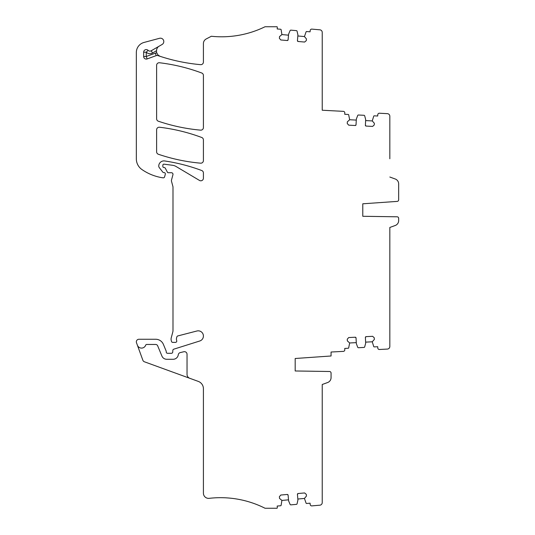 <?xml version="1.0" encoding="UTF-8"?>
<svg xmlns="http://www.w3.org/2000/svg" width="535" height="535" viewBox="0 0 535 535"><rect width="100%" height="100%" fill="white"/><g stroke="black" fill="none" stroke-linecap="round" stroke-linejoin="round"><path stroke-width="0.8" d="M389.828 245.725L389.828 227.462L395.245 225.489A5.203 5.203 0 0 0 398.662 220.601L398.662 218.36A1.558 1.558 0 0 0 397.13 216.802L362.784 216.28L362.784 203.802L397.211 201.394A1.558 1.558 0 0 0 398.662 199.836L398.662 183.879A5.203 5.203 0 0 0 395.245 178.998L389.828 177.025L395.245 178.998M397.13 216.802L389.828 216.688M151.238 50.758L152.535 53.012L156.521 50.711L156.521 51.38A5.203 5.203 0 0 0 156.748 52.885L158.079 55.092L160.099 56.322L157.912 55.6A2.601 2.601 0 0 0 156.213 55.633L147.145 58.93A2.601 2.601 0 0 1 143.654 56.489L143.654 52.183A2.601 2.601 0 0 1 148.095 50.343A2.601 2.601 0 0 0 151.238 50.758L162.112 44.479A3.377 3.377 0 0 0 160.741 38.192L160.099 38.192A3.377 3.377 0 0 0 159.55 38.293L144.042 42.446A10.399 10.399 0 0 0 136.338 52.49L136.338 158.848A13.001 13.001 0 0 0 141.915 169.521A49.401 49.401 0 0 0 161.155 177.533A24.436 24.436 0 0 0 163.215 177.821A1.297 1.297 0 0 0 164.599 176.864L165.308 174.216A1.297 1.297 0 0 0 164.051 172.578L163.67 172.578A1.043 1.043 0 0 1 162.854 172.176L159.296 167.629A2.601 2.601 0 0 1 158.748 165.95A5.203 5.203 0 0 1 164.713 160.961A181.994 181.994 0 0 1 201.722 170.518A2.601 2.601 0 0 1 203.414 172.952L203.414 178.195A2.601 2.601 0 0 1 199.481 180.429L176.075 166.499A9.075 9.075 0 0 0 172.624 165.295L164.031 164.165A1.043 1.043 0 0 0 162.854 165.195L162.854 166.492A1.043 1.043 0 0 0 163.897 167.535L164.151 167.535A1.297 1.297 0 0 1 165.302 168.224L167.395 172.176A1.043 1.043 0 0 0 168.311 172.731L171.434 172.731A1.558 1.558 0 0 1 172.939 174.698L171.521 179.987A2.601 2.601 0 0 0 171.521 181.338L172.905 186.494A2.601 2.601 0 0 1 172.992 187.17L172.992 330.583A5.203 5.203 0 0 1 172.818 331.927L171.247 337.786A5.203 5.203 0 0 0 171.247 340.481L171.494 341.41A1.297 1.297 0 0 0 172.751 342.38L175.467 342.38A1.297 1.297 0 0 0 176.697 340.655A4.862 4.862 0 0 1 176.63 337.705L176.891 336.829A1.297 1.297 0 0 1 177.814 335.933L196.913 330.998A5.203 5.203 0 0 1 203.213 334.596A5.203 5.203 0 0 1 199.776 340.989L173.748 349.194A1.297 1.297 0 0 0 172.838 350.351L172.731 352.077A1.297 1.297 0 0 1 171.434 353.294L167.535 353.294A1.297 1.297 0 0 1 166.231 351.997L166.231 351.502A1.297 1.297 0 0 0 166.138 351.007L163.396 344.393A8.319 8.319 0 0 0 155.712 339.257L138.933 339.257A2.601 2.601 0 0 0 136.492 342.748L137.381 345.189A4.42 4.42 0 0 0 145.701 345.149A1.043 1.043 0 0 1 146.684 344.46L155.652 344.46A2.18 2.18 0 0 1 157.664 345.804L161.918 356.069A5.203 5.203 0 0 0 166.719 359.279L173.119 359.279A5.203 5.203 0 0 0 178.275 354.779A2.601 2.601 0 0 1 180.241 352.598L183.826 351.742A2.601 2.601 0 0 1 187.036 354.27L187.036 374.386A4.16 4.16 0 0 0 189.771 378.298L144.41 361.787A2.601 2.601 0 0 1 142.858 360.236L137.381 345.189M287.262 494.467L288.104 495.176A0.782 0.782 0 0 0 287.262 494.467L280.788 495.035L279.37 496.721L279.517 498.406L281.912 500.419L281.102 505.348A0.522 0.522 0 0 1 280.641 505.749L277.183 506.05L277.297 507.347A1.558 1.558 0 0 1 277.097 508.25L265.032 508.25A98.794 98.794 0 0 0 209.212 498.339A5.203 5.203 0 0 1 203.414 493.17L203.414 388.718A7.798 7.798 0 0 0 198.278 381.395L189.771 378.298M288.104 495.176L288.566 500.466A2.601 2.601 0 0 0 288.766 501.255L290.09 504.378A0.782 0.782 0 0 0 290.879 504.853L296.377 504.371A0.782 0.782 0 0 0 297.072 503.769L297.834 500.459A2.601 2.601 0 0 0 297.895 499.65L297.427 494.36A0.782 0.782 0 0 1 298.142 493.517L297.427 494.36M355.213 337.217L356.036 337.953A0.782 0.782 0 0 0 355.213 337.217L348.726 337.558L347.248 339.197L347.335 340.882L349.663 342.975L348.68 347.877A0.522 0.522 0 0 1 348.205 348.258L344.741 348.439L344.808 349.736A1.558 1.558 0 0 1 343.33 351.381L331.065 352.023L331.065 355.989L295.186 358.497L295.186 370.976L329.533 371.497A1.558 1.558 0 0 1 331.065 373.055L331.065 377.636A5.203 5.203 0 0 1 327.647 382.525L322.23 384.498L322.23 502.599A2.601 2.601 0 0 1 319.856 505.187L311.878 505.883A1.558 1.558 0 0 1 310.186 504.465L310.073 503.174L306.615 503.475A0.522 0.522 0 0 1 306.094 503.161L304.442 498.446L306.448 496.052L306.301 494.367L304.616 492.949L298.142 493.517M356.036 337.953L356.317 343.256A2.601 2.601 0 0 0 356.484 344.052L357.701 347.222A0.782 0.782 0 0 0 358.47 347.723L363.981 347.429A0.782 0.782 0 0 0 364.696 346.854L365.572 343.577A2.601 2.601 0 0 0 365.659 342.768L365.385 337.465A0.782 0.782 0 0 1 366.121 336.649L365.385 337.465M395.245 225.489L389.828 227.462L389.828 346.473A2.601 2.601 0 0 1 387.36 349.074L379.422 349.489A1.558 1.558 0 0 1 377.784 348.011L377.71 346.713L374.246 346.894A0.522 0.522 0 0 1 373.738 346.56L372.246 341.791L374.339 339.471L374.253 337.779L372.614 336.308L366.121 336.649M366.121 126.079L365.385 125.257A0.782 0.782 0 0 0 366.121 126.079L372.614 126.42L374.253 124.943L374.339 123.251L372.246 120.93L373.738 116.162A0.522 0.522 0 0 1 374.246 115.827L377.71 116.008L377.784 114.711A1.558 1.558 0 0 1 379.422 113.233L387.36 113.654A2.601 2.601 0 0 1 389.828 116.249L389.828 158.761M365.385 125.257L365.659 119.954A2.601 2.601 0 0 0 365.572 119.144L364.696 115.868A0.782 0.782 0 0 0 363.981 115.292L358.47 115.005A0.782 0.782 0 0 0 357.701 115.5L356.484 118.67A2.601 2.601 0 0 0 356.317 119.465L356.036 124.769A0.782 0.782 0 0 1 355.213 125.504L356.036 124.769M298.142 41.483L297.427 40.64A0.782 0.782 0 0 0 298.142 41.483L304.616 42.051L306.301 40.633L306.448 38.948L304.442 36.554L306.094 31.839A0.522 0.522 0 0 1 306.615 31.525L310.073 31.826L310.186 30.535A1.558 1.558 0 0 1 311.878 29.117L319.856 29.813A2.601 2.601 0 0 1 322.23 32.401L322.23 110.237L343.33 111.347A1.558 1.558 0 0 1 344.808 112.985L344.741 114.283L348.205 114.463A0.522 0.522 0 0 1 348.68 114.851L349.663 119.746L347.335 121.84L347.248 123.525L348.726 125.163L355.213 125.504M297.427 40.64L297.895 35.35A2.601 2.601 0 0 0 297.834 34.541L297.072 31.231A0.782 0.782 0 0 0 296.377 30.629L290.879 30.147A0.782 0.782 0 0 0 290.09 30.622L288.766 33.745A2.601 2.601 0 0 0 288.566 34.534L288.104 39.824A0.782 0.782 0 0 1 287.262 40.533L288.104 39.824M160.099 56.322A181.994 181.994 0 0 0 200.578 64.661A2.601 2.601 0 0 0 203.414 62.073L203.414 43.569A5.203 5.203 0 0 1 206.189 38.968L211.338 36.26A98.794 98.794 0 0 0 265.032 26.75L277.097 26.75A1.558 1.558 0 0 1 277.297 27.653L277.183 28.95L280.641 29.251A0.522 0.522 0 0 1 281.102 29.652L281.912 34.581L279.517 36.594L279.37 38.279L280.788 39.964L287.262 40.533M158.38 121.231A181.994 181.994 0 0 0 200.578 130.145A2.601 2.601 0 0 0 203.414 127.557L203.414 75.442A2.601 2.601 0 0 0 201.722 73.001A181.994 181.994 0 0 0 159.524 62.755A2.601 2.601 0 0 0 156.615 65.337L156.615 118.77A2.601 2.601 0 0 0 158.38 121.231M156.615 150.502L156.615 151.8A2.601 2.601 0 0 0 158.38 154.261A181.994 181.994 0 0 0 200.578 163.175A2.601 2.601 0 0 0 203.414 160.587L203.414 139.923A2.601 2.601 0 0 0 201.722 137.482A181.994 181.994 0 0 0 159.524 127.236A2.601 2.601 0 0 0 156.615 129.818L156.615 150.502M398.662 218.36L398.662 220.601M288.512 499.837L281.912 500.419M304.442 498.446L297.834 499.021M322.23 402.761L322.23 384.498L327.647 382.525M331.065 373.055L331.065 377.636M329.533 371.497L322.23 371.384M356.283 342.627L349.663 342.975M372.246 341.791L365.626 342.139M365.626 120.582L372.246 120.93M349.663 119.746L356.283 120.094M297.834 35.979L304.442 36.554M281.912 34.581L288.512 35.163M156.521 50.711C156.695 48.558 157.557 47.06 159.122 46.211M398.662 192.165L398.662 183.879M156.213 55.633L155.324 53.186L146.256 56.489L147.145 58.93M143.654 56.489L146.256 56.489L146.256 52.183A5.203 5.203 0 0 0 152.535 53.012M143.654 52.183L146.256 52.183L148.095 50.343M157.912 55.6L158.079 55.092M156.748 52.885A5.203 5.203 0 0 0 155.324 53.186"/></g></svg>
